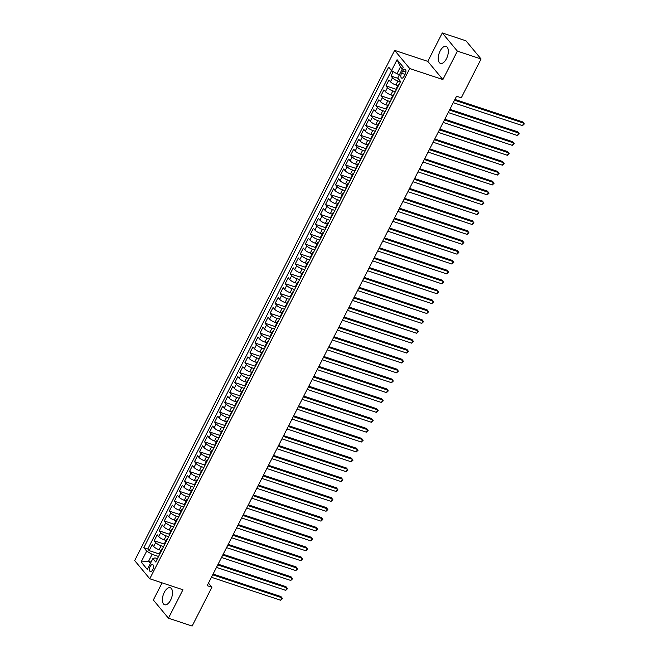 <?xml version="1.0" encoding="UTF-8"?>
<svg xmlns="http://www.w3.org/2000/svg" width="659" height="659" viewBox="0 0 659 659"><rect width="100%" height="100%" fill="white"/><g stroke="black" fill="none" stroke-linecap="round" stroke-linejoin="round"><path stroke-width="0.99" d="M170.632 600.085A8.954 4.424 -71.7 0 0 170.269 587.754A8.954 4.424 -71.7 0 0 164.264 592.416A8.954 4.424 -71.7 0 0 164.626 604.748A8.954 4.424 -71.7 0 0 170.632 600.085M446.464 58.725A8.954 4.424 -71.7 0 0 446.102 46.394A8.954 4.424 -71.7 0 0 440.097 51.064A8.954 4.424 -71.7 0 0 440.459 63.396A8.954 4.424 -71.7 0 0 446.464 58.725M152.781 569.631A3.674 1.812 -71.7 0 0 152.624 564.574A3.674 1.812 -71.7 0 0 150.17 566.485A3.674 1.812 -71.7 0 0 150.318 571.542A3.674 1.812 -71.7 0 0 152.781 569.631M162.089 582.861L153.349 600.011L168.44 618.191L192.131 626.05L211.901 587.243L208.475 583.108M394.642 50.381L134.675 560.587L149.766 578.767L409.733 68.561L394.642 50.381L427.798 61.378L442.889 79.558L457.379 51.13L442.288 32.95L427.798 61.378M442.288 32.95L465.971 40.809L481.062 58.989L457.379 51.13M393.25 71.592L390.993 76.024L397.987 78.347M397.789 85.629L395.894 84.995A4.588 1.178 -153 0 1 390.466 81.774L388.983 79.978L385.96 85.917L396.537 89.418M392.748 95.514L390.853 94.888A4.588 1.178 27 0 1 385.433 91.659L383.942 89.871L380.918 95.802L391.495 99.311M387.714 105.399L385.812 104.773A4.588 1.178 27 0 1 380.391 101.552L378.9 99.756L375.877 105.687L386.454 109.196M382.673 115.292L380.778 114.658A4.588 1.178 27 0 1 375.358 111.437L373.867 109.641L370.844 115.58L381.421 119.081M377.64 125.177L375.737 124.551A4.588 1.178 27 0 1 370.317 121.322L368.826 119.534L365.803 125.465L376.38 128.975M372.599 135.062L370.704 134.436A4.588 1.178 27 0 1 365.275 131.215L363.793 129.419L360.77 135.35L371.346 138.86M367.557 144.955L365.663 144.321A4.588 1.178 27 0 1 360.242 141.1L358.751 139.304L355.728 145.244L366.305 148.745M362.524 154.84L360.621 154.214A4.588 1.178 27 0 1 355.201 150.985L353.71 149.198L350.687 155.129L361.264 158.638M357.483 164.725L355.588 164.099A4.588 1.178 27 0 1 350.168 160.878L348.677 159.083L345.654 165.014L356.231 168.523M352.45 174.619L350.547 173.984A4.588 1.178 27 0 1 345.127 170.763L343.636 168.968L340.612 174.907L351.189 178.408M347.408 184.504L345.505 183.877A4.588 1.178 27 0 1 340.085 180.648L338.602 178.861L335.579 184.792L346.156 188.301M342.367 194.389L340.472 193.762A4.588 1.178 27 0 1 335.052 190.542L333.561 188.746L330.538 194.677L341.115 198.186M337.334 204.282L335.431 203.647A4.588 1.178 27 0 1 330.011 200.427L328.52 198.631L325.497 204.57L336.074 208.071M332.293 214.167L330.398 213.541A4.588 1.178 27 0 1 324.978 210.312L323.487 208.524L320.463 214.455L331.04 217.964M327.259 224.052L325.357 223.426A4.588 1.178 27 0 1 319.936 220.205L318.445 218.409L315.422 224.34L325.999 227.849M322.218 233.945L320.315 233.311A4.588 1.178 27 0 1 314.895 230.09L313.412 228.294L310.389 234.233L320.966 237.734M317.177 243.83L315.282 243.204A4.588 1.178 27 0 1 309.862 239.975L308.371 238.187L305.348 244.118L315.925 247.627M312.144 253.715L310.241 253.089A4.588 1.178 27 0 1 304.82 249.868L303.329 248.072L300.306 254.003L310.883 257.512M307.102 263.608L305.208 262.974A4.588 1.178 27 0 1 299.787 259.753L298.296 257.957L295.273 263.897L305.85 267.397M302.069 273.493L300.166 272.867A4.588 1.178 27 0 1 294.746 269.638L293.255 267.851L290.232 273.782L300.809 277.291M297.028 283.378L295.125 282.752A4.588 1.178 27 0 1 289.705 279.531L288.222 277.736L285.199 283.667L295.776 287.176M291.986 293.271L290.092 292.637A4.588 1.178 27 0 1 284.672 289.416L283.181 287.621L280.157 293.56L290.734 297.061M286.953 303.156L285.05 302.53A4.588 1.178 27 0 1 279.63 299.301L278.139 297.514L275.116 303.445L285.693 306.954M281.912 313.041L280.017 312.415A4.588 1.178 27 0 1 274.597 309.195L273.106 307.399L270.083 313.33L280.66 316.839M276.879 322.935L274.976 322.3A4.588 1.178 27 0 1 269.556 319.08L268.065 317.284L265.042 323.223L275.619 326.724M271.837 332.82L269.935 332.194A4.588 1.178 27 0 1 264.514 328.965L263.032 327.177L260.008 333.108L270.585 336.617M266.796 342.705L264.902 342.079A4.588 1.178 27 0 1 259.481 338.858L257.99 337.062L254.967 342.993L265.544 346.502M261.763 352.598L259.86 351.964A4.588 1.178 27 0 1 254.44 348.743L252.949 346.947L249.926 352.886L260.503 356.387M256.722 362.483L254.827 361.857A4.588 1.178 27 0 1 249.407 358.628L247.916 356.84L244.893 362.771L255.47 366.28M251.689 372.368L249.786 371.742A4.588 1.178 27 0 1 244.365 368.521L242.874 366.725L239.851 372.656L250.428 376.165M246.647 382.261L244.744 381.627A4.588 1.178 27 0 1 239.324 378.406L237.841 376.61L234.818 382.549L245.395 386.05M241.606 392.146L239.711 391.52A4.588 1.178 27 0 1 234.291 388.291L232.8 386.503L229.777 392.434L240.354 395.944M236.573 402.031L234.67 401.405A4.588 1.178 27 0 1 229.25 398.184L227.759 396.388L224.735 402.319L235.312 405.829M231.531 411.924L229.637 411.29A4.588 1.178 27 0 1 224.217 408.069L222.726 406.273L219.702 412.213L230.279 415.714M226.49 421.809L224.595 421.183A4.588 1.178 27 0 1 219.175 417.963L217.684 416.167L214.661 422.098L225.238 425.607M221.457 431.694L219.554 431.068A4.588 1.178 27 0 1 214.134 427.848L212.651 426.052L209.628 431.983L220.205 435.492M216.416 441.588L214.521 440.953A4.588 1.178 27 0 1 209.101 437.733L207.61 435.937L204.587 441.876L215.163 445.385M211.382 451.473L209.48 450.847A4.588 1.178 27 0 1 204.059 447.626L202.568 445.83L199.545 451.761L210.122 455.27M206.341 461.358L204.447 460.732A4.588 1.178 27 0 1 199.026 457.511L197.535 455.715L194.512 461.646L205.089 465.155M201.3 471.251L199.405 470.617A4.588 1.178 27 0 1 193.985 467.396L192.494 465.6L189.471 471.539L200.048 475.048M196.267 481.136L194.364 480.51A4.588 1.178 27 0 1 188.944 477.289L187.461 475.493L184.438 481.424L195.015 484.933M191.225 491.021L189.331 490.395A4.588 1.178 27 0 1 183.91 487.174L182.419 485.378L179.396 491.309L189.973 494.818M186.192 500.914L184.289 500.28A4.588 1.178 27 0 1 178.869 497.059L177.378 495.263L174.355 501.202L184.932 504.712M181.151 510.799L179.256 510.173A4.588 1.178 27 0 1 173.836 506.952L172.345 505.156L169.322 511.087L179.899 514.597M176.11 520.684L174.215 520.058A4.588 1.178 27 0 1 168.795 516.837L167.304 515.041L164.28 520.972L174.857 524.482M171.076 530.577L169.174 529.943A4.588 1.178 27 0 1 163.753 526.722L162.271 524.926L159.247 530.866L169.824 534.375M166.035 540.462L164.14 539.836A4.588 1.178 27 0 1 158.72 536.615L157.229 534.82L154.206 540.751L164.783 544.26M481.062 58.989L461.292 97.796L456.547 96.222L207.165 585.67L211.901 587.243M402.665 71.057L401.553 73.231A3.559 1.755 -71.7 0 0 401.702 78.133A3.559 1.755 -71.7 0 0 404.082 76.279L405.194 74.105A3.559 1.755 -71.7 0 0 405.046 69.203A3.559 1.755 -71.7 0 0 402.665 71.057L405.853 72.119M157.443 558.667L155.038 557.876L152.88 558.585L155.73 562.02L400.581 81.477L397.731 78.034L403.267 67.16L397.072 59.689L391.528 70.571L388.67 67.127L143.819 547.67L146.677 551.113L152.097 554.334L148.572 561.254L150.392 563.453M152.88 558.585L147.336 569.458L141.133 561.987L146.677 551.113M163.597 546.591L161.117 545.767A4.588 1.178 -153 0 1 155.697 542.546L154.206 540.751M161.002 550.347L159.099 549.721L161.117 545.767M168.63 536.698L166.15 535.882A4.588 1.178 -153 0 1 160.73 532.653L159.247 530.866M173.671 526.813L171.192 525.989A4.588 1.178 -153 0 1 165.771 522.768L164.28 520.972M178.713 516.928L176.233 516.104A4.588 1.178 -153 0 1 170.813 512.883L169.322 511.087M183.746 507.035L181.266 506.219A4.588 1.178 -153 0 1 175.846 502.99L174.355 501.202M188.787 497.15L186.308 496.326A4.588 1.178 -153 0 1 180.887 493.105L179.396 491.309M193.82 487.265L191.341 486.441A4.588 1.178 -153 0 1 185.92 483.22L184.438 481.424M198.861 477.371L196.382 476.556A4.588 1.178 -153 0 1 190.962 473.327L189.471 471.539M203.903 467.486L201.423 466.663A4.588 1.178 -153 0 1 196.003 463.442L194.512 461.646M208.936 457.601L206.456 456.778A4.588 1.178 -153 0 1 201.036 453.557L199.545 451.761M213.977 447.708L211.498 446.893A4.588 1.178 -153 0 1 206.078 443.664L204.587 441.876M219.019 437.823L216.539 436.999A4.588 1.178 -153 0 1 211.111 433.779L209.628 431.983M224.052 427.938L221.572 427.114A4.588 1.178 -153 0 1 216.152 423.894L214.661 422.098M229.093 418.045L226.614 417.229A4.588 1.178 -153 0 1 221.193 414L219.702 412.213M234.126 408.16L231.647 407.336A4.588 1.178 -153 0 1 226.226 404.115L224.735 402.319M239.168 398.275L236.688 397.451A4.588 1.178 -153 0 1 231.268 394.23L229.777 392.434M244.209 388.382L241.729 387.566A4.588 1.178 -153 0 1 236.301 384.337L234.818 382.549M249.242 378.497L246.763 377.673A4.588 1.178 -153 0 1 241.342 374.452L239.851 372.656M254.283 368.612L251.804 367.788A4.588 1.178 -153 0 1 246.384 364.567L244.893 362.771M259.317 358.718L256.837 357.903A4.588 1.178 -153 0 1 251.417 354.674L249.926 352.886M264.358 348.833L261.878 348.01A4.588 1.178 -153 0 1 256.458 344.789L254.967 342.993M269.399 338.948L266.92 338.125A4.588 1.178 -153 0 1 261.491 334.904L260.008 333.108M274.432 329.055L271.953 328.24A4.588 1.178 -153 0 1 266.533 325.011L265.042 323.223M279.474 319.17L276.994 318.346A4.588 1.178 -153 0 1 271.574 315.126L270.083 313.33M284.507 309.285L282.027 308.461A4.588 1.178 -153 0 1 276.607 305.241L275.116 303.445M289.548 299.392L287.069 298.576A4.588 1.178 -153 0 1 281.648 295.347L280.157 293.56M294.589 289.507L292.11 288.683A4.588 1.178 -153 0 1 286.681 285.462L285.199 283.667M299.623 279.622L297.143 278.798A4.588 1.178 -153 0 1 291.723 275.577L290.232 273.782M304.664 269.729L302.184 268.913A4.588 1.178 -153 0 1 296.764 265.684L295.273 263.897M309.697 259.844L307.218 259.02A4.588 1.178 -153 0 1 301.797 255.799L300.306 254.003M314.738 249.959L312.259 249.135A4.588 1.178 -153 0 1 306.839 245.914L305.348 244.118M319.78 240.065L317.3 239.25A4.588 1.178 -153 0 1 311.872 236.021L310.389 234.233M324.813 230.18L322.333 229.357A4.588 1.178 -153 0 1 316.913 226.136L315.422 224.34M329.854 220.295L327.375 219.472A4.588 1.178 -153 0 1 321.954 216.251L320.463 214.455M334.887 210.402L332.408 209.587A4.588 1.178 -153 0 1 326.988 206.358L325.497 204.57M339.929 200.517L337.449 199.693A4.588 1.178 -153 0 1 332.029 196.473L330.538 194.677M344.97 190.632L342.491 189.808A4.588 1.178 -153 0 1 337.062 186.588L335.579 184.792M350.003 180.739L347.524 179.923A4.588 1.178 -153 0 1 342.103 176.694L340.612 174.907M355.044 170.854L352.565 170.03A4.588 1.178 -153 0 1 347.145 166.809L345.654 165.014M360.078 160.969L357.598 160.145A4.588 1.178 -153 0 1 352.178 156.924L350.687 155.129M365.119 151.076L362.639 150.26A4.588 1.178 -153 0 1 357.219 147.031L355.728 145.244M370.16 141.191L367.681 140.367A4.588 1.178 -153 0 1 362.252 137.146L360.77 135.35M375.193 131.306L372.714 130.482A4.588 1.178 -153 0 1 367.294 127.261L365.803 125.465M380.235 121.413L377.755 120.589A4.588 1.178 -153 0 1 372.335 117.368L370.844 115.58M385.268 111.528L382.788 110.704A4.588 1.178 -153 0 1 377.368 107.483L375.877 105.687M390.309 101.643L387.83 100.819A4.588 1.178 -153 0 1 382.409 97.598L380.918 95.802M395.351 91.749L392.871 90.926A4.588 1.178 -153 0 1 387.443 87.705L385.96 85.917M400.384 81.864L397.904 81.041A4.588 1.178 -153 0 1 392.484 77.82L390.993 76.024M391.561 70.587L147.805 548.996L149.165 550.636L159.742 554.145M159.099 549.721A4.588 1.178 27 0 1 153.679 546.5L152.188 544.705L149.165 550.636M396.644 89.212A4.588 1.178 -153 0 1 396.364 88.413L398.382 84.459A4.588 1.178 -153 0 1 399.189 84.212M398.654 85.258A4.588 1.178 -153 0 1 398.382 84.459M402.295 69.063L400.474 66.872L396.949 73.792L391.528 70.571M399.469 74.624L396.949 73.792M168.44 618.191L182.93 589.764L149.766 578.767M442.889 79.558L409.733 68.561M151.092 562.094L148.572 561.254L141.133 561.987M158.555 556.476L152.097 554.334M393.621 95.143A4.588 1.178 -153 0 1 393.341 94.352A4.588 1.178 -153 0 1 394.148 94.105M393.341 94.352L391.331 98.306A4.588 1.178 27 0 0 391.603 99.097M388.579 105.028A4.588 1.178 -153 0 1 388.308 104.237A4.588 1.178 -153 0 1 389.115 103.99M388.308 104.237L386.289 108.191A4.588 1.178 27 0 0 386.569 108.982M383.546 114.921A4.588 1.178 -153 0 1 383.266 114.122A4.588 1.178 -153 0 1 384.073 113.875M383.266 114.122L381.256 118.076A4.588 1.178 27 0 0 381.528 118.875M378.505 124.806A4.588 1.178 -153 0 1 378.233 124.016A4.588 1.178 -153 0 1 379.032 123.768M378.233 124.016L376.215 127.97A4.588 1.178 27 0 0 376.487 128.76M373.464 134.691A4.588 1.178 -153 0 1 373.192 133.901A4.588 1.178 -153 0 1 373.999 133.653M373.192 133.901L371.174 137.855A4.588 1.178 27 0 0 371.454 138.645M368.43 144.585A4.588 1.178 -153 0 1 368.15 143.786A4.588 1.178 -153 0 1 368.958 143.538M368.15 143.786L366.14 147.74A4.588 1.178 27 0 0 366.412 148.539M363.389 154.47A4.588 1.178 -153 0 1 363.117 153.679A4.588 1.178 -153 0 1 363.916 153.432M363.117 153.679L361.099 157.633A4.588 1.178 27 0 0 361.379 158.424M358.356 164.355A4.588 1.178 -153 0 1 358.076 163.564A4.588 1.178 -153 0 1 358.883 163.317M358.076 163.564L356.066 167.518A4.588 1.178 27 0 0 356.338 168.309M353.315 174.248A4.588 1.178 -153 0 1 353.043 173.449A4.588 1.178 -153 0 1 353.842 173.202M353.043 173.449L351.025 177.403A4.588 1.178 27 0 0 351.296 178.202M348.273 184.133A4.588 1.178 -153 0 1 348.001 183.342A4.588 1.178 -153 0 1 348.809 183.095M348.001 183.342L345.983 187.296A4.588 1.178 27 0 0 346.263 188.087M343.24 194.018A4.588 1.178 -153 0 1 342.96 193.227A4.588 1.178 -153 0 1 343.767 192.98M342.96 193.227L340.95 197.181A4.588 1.178 27 0 0 341.222 197.972M338.199 203.911A4.588 1.178 -153 0 1 337.927 203.112A4.588 1.178 -153 0 1 338.726 202.865M337.927 203.112L335.909 207.066A4.588 1.178 27 0 0 336.189 207.865M333.166 213.796A4.588 1.178 -153 0 1 332.886 213.005A4.588 1.178 -153 0 1 333.693 212.758M332.886 213.005L330.876 216.959A4.588 1.178 27 0 0 331.147 217.75M328.124 223.681A4.588 1.178 -153 0 1 327.853 222.89A4.588 1.178 -153 0 1 328.652 222.643M327.853 222.89L325.834 226.844A4.588 1.178 27 0 0 326.106 227.635M323.083 233.574A4.588 1.178 -153 0 1 322.811 232.775A4.588 1.178 -153 0 1 323.618 232.528M322.811 232.775L320.793 236.729A4.588 1.178 27 0 0 321.073 237.528M318.05 243.459A4.588 1.178 -153 0 1 317.77 242.669A4.588 1.178 -153 0 1 318.577 242.421M317.77 242.669L315.76 246.623A4.588 1.178 27 0 0 316.032 247.413M313.009 253.344A4.588 1.178 -153 0 1 312.737 252.554A4.588 1.178 -153 0 1 313.536 252.306M312.737 252.554L310.719 256.508A4.588 1.178 27 0 0 310.999 257.298M307.975 263.238A4.588 1.178 -153 0 1 307.695 262.439A4.588 1.178 -153 0 1 308.503 262.191M307.695 262.439L305.685 266.393A4.588 1.178 27 0 0 305.957 267.192M302.934 273.123A4.588 1.178 -153 0 1 302.662 272.332A4.588 1.178 -153 0 1 303.461 272.085M302.662 272.332L300.644 276.286A4.588 1.178 27 0 0 300.916 277.077M297.893 283.008A4.588 1.178 -153 0 1 297.621 282.217A4.588 1.178 -153 0 1 298.428 281.97M297.621 282.217L295.603 286.171A4.588 1.178 27 0 0 295.883 286.962M292.86 292.901A4.588 1.178 -153 0 1 292.58 292.102A4.588 1.178 -153 0 1 293.387 291.855M292.58 292.102L290.57 296.056A4.588 1.178 27 0 0 290.841 296.855M287.818 302.786A4.588 1.178 -153 0 1 287.546 301.995A4.588 1.178 -153 0 1 288.345 301.748M287.546 301.995L285.528 305.949A4.588 1.178 27 0 0 285.808 306.74M282.785 312.671A4.588 1.178 -153 0 1 282.505 311.88A4.588 1.178 -153 0 1 283.312 311.633M282.505 311.88L280.495 315.834A4.588 1.178 27 0 0 280.767 316.633M277.744 322.564A4.588 1.178 -153 0 1 277.472 321.765A4.588 1.178 -153 0 1 278.271 321.518M277.472 321.765L275.454 325.719A4.588 1.178 27 0 0 275.726 326.518M272.702 332.449A4.588 1.178 -153 0 1 272.431 331.658A4.588 1.178 -153 0 1 273.238 331.411M272.431 331.658L270.412 335.612A4.588 1.178 27 0 0 270.692 336.403M267.669 342.334A4.588 1.178 -153 0 1 267.389 341.543A4.588 1.178 -153 0 1 268.197 341.296M267.389 341.543L265.379 345.497A4.588 1.178 27 0 0 265.651 346.296M262.628 352.227A4.588 1.178 -153 0 1 262.356 351.428A4.588 1.178 -153 0 1 263.155 351.181M262.356 351.428L260.338 355.382A4.588 1.178 27 0 0 260.618 356.181M257.595 362.112A4.588 1.178 -153 0 1 257.315 361.321A4.588 1.178 -153 0 1 258.122 361.074M257.315 361.321L255.305 365.275A4.588 1.178 27 0 0 255.577 366.066M252.554 371.997A4.588 1.178 -153 0 1 252.282 371.206A4.588 1.178 -153 0 1 253.081 370.959M252.282 371.206L250.263 375.16A4.588 1.178 27 0 0 250.535 375.959M247.512 381.891A4.588 1.178 -153 0 1 247.24 381.091A4.588 1.178 -153 0 1 248.048 380.844M247.24 381.091L245.222 385.045A4.588 1.178 27 0 0 245.502 385.844M242.479 391.776A4.588 1.178 -153 0 1 242.199 390.985A4.588 1.178 -153 0 1 243.006 390.738M242.199 390.985L240.189 394.939A4.588 1.178 27 0 0 240.461 395.729M237.438 401.661A4.588 1.178 -153 0 1 237.166 400.87A4.588 1.178 -153 0 1 237.965 400.623M237.166 400.87L235.148 404.824A4.588 1.178 27 0 0 235.428 405.623M232.405 411.554A4.588 1.178 -153 0 1 232.125 410.755A4.588 1.178 -153 0 1 232.932 410.516M232.125 410.755L230.115 414.709A4.588 1.178 27 0 0 230.386 415.508M227.363 421.439A4.588 1.178 -153 0 1 227.091 420.648A4.588 1.178 -153 0 1 227.89 420.401M227.091 420.648L225.073 424.602A4.588 1.178 27 0 0 225.345 425.393M222.322 431.324A4.588 1.178 -153 0 1 222.05 430.533A4.588 1.178 -153 0 1 222.857 430.286M222.05 430.533L220.032 434.487A4.588 1.178 27 0 0 220.312 435.286M217.289 441.217A4.588 1.178 -153 0 1 217.009 440.418A4.588 1.178 -153 0 1 217.816 440.179M217.009 440.418L214.999 444.372A4.588 1.178 27 0 0 215.271 445.171M212.247 451.102A4.588 1.178 -153 0 1 211.976 450.311A4.588 1.178 -153 0 1 212.775 450.064M211.976 450.311L209.957 454.265A4.588 1.178 27 0 0 210.237 455.056M207.214 460.987A4.588 1.178 -153 0 1 206.934 460.196A4.588 1.178 -153 0 1 207.742 459.949M206.934 460.196L204.924 464.15A4.588 1.178 27 0 0 205.196 464.949M202.173 470.88A4.588 1.178 -153 0 1 201.901 470.081A4.588 1.178 -153 0 1 202.7 469.842M201.901 470.081L199.883 474.035A4.588 1.178 27 0 0 200.155 474.834M197.132 480.765A4.588 1.178 -153 0 1 196.86 479.974A4.588 1.178 -153 0 1 197.667 479.727M196.86 479.974L194.842 483.928A4.588 1.178 27 0 0 195.122 484.719M192.098 490.65A4.588 1.178 -153 0 1 191.818 489.859A4.588 1.178 -153 0 1 192.626 489.612M191.818 489.859L189.808 493.813A4.588 1.178 27 0 0 190.08 494.612M187.057 500.543A4.588 1.178 -153 0 1 186.785 499.744A4.588 1.178 -153 0 1 187.584 499.506M186.785 499.744L184.767 503.698A4.588 1.178 27 0 0 185.039 504.497M182.024 510.428A4.588 1.178 -153 0 1 181.744 509.638A4.588 1.178 -153 0 1 182.551 509.391M181.744 509.638L179.734 513.592A4.588 1.178 27 0 0 180.006 514.382M176.983 520.313A4.588 1.178 -153 0 1 176.711 519.523A4.588 1.178 -153 0 1 177.51 519.276M176.711 519.523L174.693 523.477A4.588 1.178 27 0 0 174.964 524.276M171.941 530.207A4.588 1.178 -153 0 1 171.669 529.408A4.588 1.178 -153 0 1 172.477 529.169M171.669 529.408L169.651 533.362A4.588 1.178 27 0 0 169.931 534.161M166.908 540.092A4.588 1.178 -153 0 1 166.628 539.301A4.588 1.178 -153 0 1 167.435 539.054M166.628 539.301L164.618 543.255A4.588 1.178 27 0 0 164.89 544.046M161.867 549.977A4.588 1.178 -153 0 1 161.595 549.186A4.588 1.178 -153 0 1 162.394 548.939M147.805 548.996L143.819 547.67M161.595 549.186L159.577 553.14A4.588 1.178 27 0 0 159.849 553.939M400.474 66.872L397.072 59.689M454.529 100.193L523.781 123.167L522.521 125.638L453.268 102.672M454.916 99.435L522.76 121.931L524.325 123.941L522.521 125.638M449.487 110.086L518.74 133.052L517.48 135.523L448.227 112.557M449.875 109.32L517.719 131.825L519.284 133.835L517.48 135.523M444.454 119.971L513.699 142.937L512.438 145.408L443.194 122.442M444.841 119.213L512.686 141.71L514.251 143.72L512.438 145.408M439.413 129.856L508.666 152.83L507.405 155.302L438.153 132.335M439.8 129.098L507.644 151.595L509.209 153.605L507.405 155.302M434.372 139.749L503.624 162.715L502.364 165.187L433.12 142.22M434.767 138.983L502.603 161.488L504.176 163.498L502.364 165.187M429.339 149.634L498.591 172.6L497.331 175.072L428.078 152.105M429.726 148.876L497.57 171.373L499.135 173.383L497.331 175.072M424.297 159.519L493.55 182.494L492.289 184.965L423.037 161.999M424.684 158.761L492.528 181.258L494.093 183.268L492.289 184.965M419.264 169.412L488.508 192.379L487.248 194.85L418.004 171.884M419.651 168.646L487.495 191.151L489.06 193.161L487.248 194.85M414.223 179.297L483.475 202.264L482.215 204.735L412.962 181.769M414.61 178.54L482.454 201.036L484.019 203.046L482.215 204.735M409.181 189.182L478.434 212.157L477.174 214.628L407.929 191.662M409.577 188.425L477.413 210.929L478.986 212.939L477.174 214.628M404.148 199.076L473.401 222.042L472.141 224.513L402.888 201.547M404.535 198.31L472.379 220.814L473.945 222.824L472.141 224.513M399.107 208.961L468.36 231.927L467.099 234.398L397.847 211.432M399.494 208.203L467.338 230.699L468.903 232.709L467.099 234.398M394.074 218.846L463.318 241.82L462.058 244.291L392.813 221.325M394.461 218.088L462.305 240.593L463.87 242.603L462.058 244.291M389.032 228.739L458.285 251.705L457.025 254.176L387.772 231.21M389.42 227.973L457.264 250.478L458.829 252.488L457.025 254.176M383.991 238.624L453.244 261.59L451.983 264.061L382.739 241.095M384.386 237.866L452.222 260.363L453.796 262.373L451.983 264.061M378.958 248.509L448.211 271.483L446.95 273.955L377.698 250.988M379.345 247.751L447.189 270.256L448.754 272.266L446.95 273.955M373.917 258.402L443.169 281.368L441.909 283.84L372.656 260.873M374.304 257.636L442.148 280.141L443.713 282.151L441.909 283.84M368.883 268.287L438.128 291.253L436.868 293.725L367.623 270.758M369.271 267.529L437.115 290.026L438.68 292.036L436.868 293.725M363.842 278.172L433.095 301.147L431.834 303.618L362.582 280.652M364.229 277.414L432.073 299.919L433.638 301.929L431.834 303.618M358.801 288.065L428.053 311.032L426.793 313.503L357.54 290.537M359.196 287.299L427.032 309.804L428.605 311.814L426.793 313.503M353.768 297.95L423.02 320.917L421.76 323.388L352.507 300.422M354.155 297.193L421.999 319.689L423.564 321.699L421.76 323.388M348.726 307.835L417.979 330.81L416.719 333.281L347.466 310.315M349.113 307.078L416.958 329.582L418.523 331.592L416.719 333.281M343.693 317.729L412.938 340.695L411.677 343.166L342.433 320.2M344.08 316.963L411.924 339.467L413.49 341.477L411.677 343.166M338.652 327.614L407.905 350.58L406.644 353.051L337.392 330.085M339.039 326.856L406.883 349.352L408.448 351.362L406.644 353.051M333.611 337.507L402.863 360.473L401.603 362.944L332.35 339.978M333.998 336.741L401.842 359.246L403.415 361.256L401.603 362.944M328.577 347.392L397.83 370.358L396.57 372.829L327.317 349.863M328.965 346.626L396.809 369.131L398.374 371.141L396.57 372.829M323.536 357.277L392.789 380.243L391.528 382.714L322.276 359.748M323.923 356.519L391.767 379.016L393.332 381.026L391.528 382.714M318.503 367.17L387.747 390.136L386.487 392.607L317.243 369.641M318.89 366.404L386.734 388.909L388.299 390.919L386.487 392.607M313.462 377.055L382.714 400.021L381.454 402.492L312.201 379.526M313.849 376.289L381.693 398.794L383.258 400.804L381.454 402.492M308.42 386.94L377.673 409.906L376.413 412.377L307.16 389.411M308.807 386.182L376.651 408.679L378.225 410.689L376.413 412.377M303.387 396.833L372.64 419.799L371.379 422.271L302.127 399.305M303.774 396.067L371.618 418.572L373.183 420.582L371.379 422.271M298.346 406.718L367.598 429.684L366.338 432.156L297.085 409.19M298.733 405.952L366.577 428.457L368.142 430.467L366.338 432.156M293.313 416.603L362.557 439.569L361.297 442.041L292.052 419.075M293.7 415.845L361.544 438.342L363.109 440.352L361.297 442.041M288.271 426.497L357.524 449.463L356.264 451.934L287.011 428.968M288.658 425.73L356.503 448.235L358.068 450.245L356.264 451.934M283.23 436.382L352.483 459.348L351.222 461.819L281.97 438.853M283.617 435.615L351.461 458.12L353.035 460.13L351.222 461.819M278.197 446.267L347.45 469.233L346.189 471.704L276.937 448.738M278.584 445.509L346.428 468.005L347.993 470.015L346.189 471.704M273.156 456.16L342.408 479.126L341.148 481.597L271.895 458.631M273.543 455.394L341.387 477.899L342.952 479.909L341.148 481.597M268.122 466.045L337.367 489.011L336.106 491.482L266.862 468.516M268.51 465.279L336.354 487.784L337.919 489.794L336.106 491.482M263.081 475.93L332.334 498.896L331.073 501.367L261.821 478.401M263.468 475.172L331.312 497.669L332.877 499.679L331.073 501.367M258.04 485.823L327.292 508.789L326.032 511.26L256.779 488.294M258.427 485.057L326.271 507.562L327.844 509.572L326.032 511.26M253.007 495.708L322.251 518.674L320.999 521.145L251.746 498.179M253.394 494.942L321.238 517.447L322.803 519.457L320.999 521.145M247.965 505.593L317.218 528.559L315.958 531.03L246.705 508.064M248.352 504.835L316.196 527.332L317.762 529.342L315.958 531.03M242.932 515.486L312.177 538.452L310.916 540.924L241.672 517.958M243.319 514.72L311.163 537.225L312.728 539.235L310.916 540.924M237.891 525.371L307.143 548.337L305.883 550.809L236.63 527.843M238.278 524.605L306.122 547.11L307.687 549.12L305.883 550.809M232.849 535.256L302.102 558.222L300.842 560.694L231.589 537.728M233.237 534.498L301.081 556.995L302.654 559.005L300.842 560.694M227.816 545.15L297.061 568.116L295.809 570.587L226.556 547.621M228.203 544.383L296.048 566.888L297.613 568.898L295.809 570.587M222.775 555.035L292.028 578.001L290.767 580.472L221.515 557.506M223.162 554.268L291.006 576.773L292.571 578.783L290.767 580.472M217.742 564.92L286.986 587.886L285.726 590.357L216.482 567.391M218.129 564.162L285.965 586.658L287.538 588.668L285.726 590.357M212.7 574.813L281.953 597.779L280.693 600.25L211.44 577.284M213.088 574.047L280.932 596.552L282.497 598.561L280.693 600.25M164.14 539.836L166.15 535.882M169.174 529.943L171.192 525.989M174.215 520.058L176.233 516.104M179.256 510.173L181.266 506.219M184.289 500.28L186.308 496.326M189.331 490.395L191.341 486.441M194.364 480.51L196.382 476.556M199.405 470.617L201.423 466.663M204.447 460.732L206.456 456.778M209.48 450.847L211.498 446.893M214.521 440.953L216.539 436.999M219.554 431.068L221.572 427.114M224.595 421.183L226.614 417.229M229.637 411.29L231.647 407.336M234.67 401.405L236.688 397.451M239.711 391.52L241.729 387.566M244.744 381.627L246.763 377.673M249.786 371.742L251.804 367.788M254.827 361.857L256.837 357.903M259.86 351.964L261.878 348.01M264.902 342.079L266.92 338.125M269.935 332.194L271.953 328.24M274.976 322.3L276.994 318.346M280.017 312.415L282.027 308.461M285.05 302.53L287.069 298.576M290.092 292.637L292.11 288.683M295.125 282.752L297.143 278.798M300.166 272.867L302.184 268.913M305.208 262.974L307.218 259.02M310.241 253.089L312.259 249.135M315.282 243.204L317.3 239.25M320.315 233.311L322.333 229.357M325.357 223.426L327.375 219.472M330.398 213.541L332.408 209.587M335.431 203.647L337.449 199.693M340.472 193.762L342.491 189.808M345.505 183.877L347.524 179.923M350.547 173.984L352.565 170.03M355.588 164.099L357.598 160.145M360.621 154.214L362.639 150.26M365.663 144.321L367.681 140.367M370.704 134.436L372.714 130.482M375.737 124.551L377.755 120.589M380.778 114.658L382.788 110.704M385.812 104.773L387.83 100.819M390.853 94.888L392.871 90.926M395.894 84.995L397.904 81.041M390.466 81.774L392.484 77.82M153.679 546.5L155.697 542.546M158.72 536.615L160.73 532.653M163.753 526.722L165.771 522.768M168.795 516.837L170.813 512.883M173.836 506.952L175.846 502.99M178.869 497.059L180.887 493.105M183.91 487.174L185.92 483.22M188.944 477.289L190.962 473.327M193.985 467.396L196.003 463.442M199.026 457.511L201.036 453.557M204.059 447.626L206.078 443.664M209.101 437.733L211.111 433.779M214.134 427.848L216.152 423.894M219.175 417.963L221.193 414M224.217 408.069L226.226 404.115M229.25 398.184L231.268 394.23M234.291 388.291L236.301 384.337M239.324 378.406L241.342 374.452M244.365 368.521L246.384 364.567M249.407 358.628L251.417 354.674M254.44 348.743L256.458 344.789M259.481 338.858L261.491 334.904M264.514 328.965L266.533 325.011M269.556 319.08L271.574 315.126M274.597 309.195L276.607 305.241M279.63 299.301L281.648 295.347M284.672 289.416L286.681 285.462M289.705 279.531L291.723 275.577M294.746 269.638L296.764 265.684M299.787 259.753L301.797 255.799M304.82 249.868L306.839 245.914M309.862 239.975L311.872 236.021M314.895 230.09L316.913 226.136M319.936 220.205L321.954 216.251M324.978 210.312L326.988 206.358M330.011 200.427L332.029 196.473M335.052 190.542L337.062 186.588M340.085 180.648L342.103 176.694M345.127 170.763L347.145 166.809M350.168 160.878L352.178 156.924M355.201 150.985L357.219 147.031M360.242 141.1L362.252 137.146M365.275 131.215L367.294 127.261M370.317 121.322L372.335 117.368M375.358 111.437L377.368 107.483M380.391 101.552L382.409 97.598M385.433 91.659L387.443 87.705M405.046 74.393L401.553 73.231"/></g></svg>
